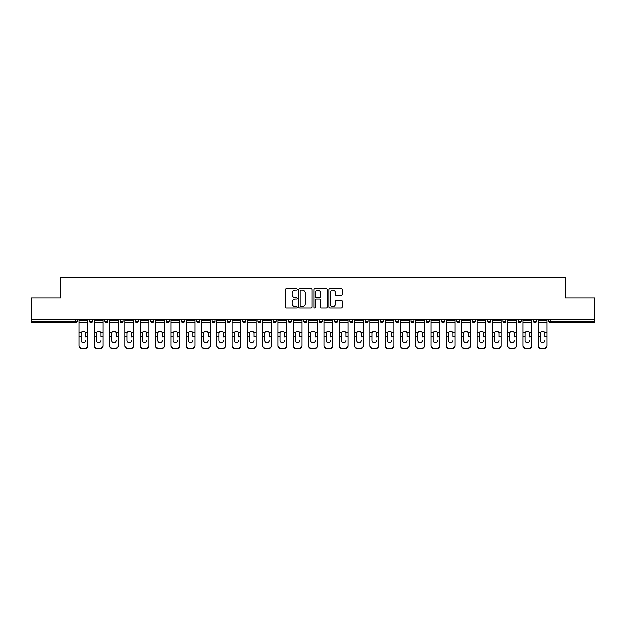 <?xml version="1.0" encoding="UTF-8"?>
<svg xmlns="http://www.w3.org/2000/svg" width="626" height="626" viewBox="0 0 626 626"><rect width="100%" height="100%" fill="white"/><g stroke="black" fill="none" stroke-linecap="round" stroke-linejoin="round"><path stroke-width="0.94" d="M297.303 289.525A0.673 0.673 0 0 0 296.63 288.844L286.395 288.844A0.962 0.962 0 0 0 285.433 289.807L285.433 307.147A0.962 0.962 0 0 0 286.395 308.109L296.63 308.109A0.673 0.673 0 0 0 297.303 307.436A0.673 0.673 0 0 0 296.63 306.763L295.3 306.763A3.083 3.083 0 0 1 292.225 303.68L292.225 302.233A3.083 3.083 0 0 1 295.3 299.15L296.63 299.15A0.673 0.673 0 0 0 297.303 298.477A0.673 0.673 0 0 0 296.63 297.804L295.3 297.804A3.083 3.083 0 0 1 292.225 294.721L292.225 293.281A3.083 3.083 0 0 1 295.3 290.198L296.63 290.198A0.673 0.673 0 0 0 297.303 289.525M341.147 295.636A0.962 0.962 0 0 0 342.109 294.674L342.109 289.807A0.962 0.962 0 0 0 341.147 288.844L329.785 288.844A0.962 0.962 0 0 0 328.822 289.807L328.822 307.147A0.962 0.962 0 0 0 329.785 308.109L341.147 308.109A0.962 0.962 0 0 0 342.109 307.147L342.109 301.27A0.962 0.962 0 0 0 341.147 300.308L336.279 300.308A0.962 0.962 0 0 0 335.317 301.27L335.317 304.181A2.574 2.574 0 0 1 332.742 306.763A2.574 2.574 0 0 1 330.168 304.181L330.168 292.772A2.574 2.574 0 0 1 332.742 290.198A2.574 2.574 0 0 1 335.317 292.772L335.317 294.674A0.962 0.962 0 0 0 336.279 295.636L341.147 295.636M31.3 319.526L31.3 298.039L60.542 298.039L60.542 277.435L565.458 277.435L565.458 298.039L594.7 298.039L594.7 319.526L31.3 319.526L31.3 321.091L75.746 321.091L75.746 319.526M312.155 289.807A0.962 0.962 0 0 0 311.192 288.844L299.831 288.844A0.962 0.962 0 0 0 298.868 289.807L298.868 307.147A0.962 0.962 0 0 0 299.831 308.109L311.192 308.109A0.962 0.962 0 0 0 312.155 307.147L312.155 289.807M314.808 288.844L326.169 288.844A0.962 0.962 0 0 1 327.132 289.807L327.132 307.147A0.962 0.962 0 0 1 326.169 308.109L321.31 308.109A0.962 0.962 0 0 1 320.34 307.147L320.34 300.112A0.962 0.962 0 0 0 319.377 299.15L316.153 299.15A0.962 0.962 0 0 0 315.191 300.112L315.191 307.436A0.673 0.673 0 0 1 314.518 308.109A0.673 0.673 0 0 1 313.845 307.436L313.845 289.807A0.962 0.962 0 0 1 314.808 288.844M77.217 319.526L77.217 321.091A1.471 1.471 0 0 1 75.746 322.57L31.3 322.57L31.3 321.091M594.7 319.526L594.7 322.57L550.254 322.57A1.471 1.471 0 0 1 548.783 321.091L548.783 319.526M89.581 319.526L89.581 321.091L89.581 319.526M75.746 322.57A1.471 1.471 0 0 0 77.217 321.091A1.471 1.471 0 0 1 75.746 322.57L75.746 321.091L77.217 321.091M91.052 322.57A1.471 1.471 0 0 1 89.581 321.091A1.471 1.471 0 0 0 91.052 322.57A1.471 1.471 0 0 0 92.523 321.091L92.523 319.526L92.523 321.091A1.471 1.471 0 0 1 91.052 322.57A1.471 1.471 0 0 1 89.581 321.091L92.523 321.091A1.471 1.471 0 0 1 91.052 322.57M104.886 319.526L104.886 321.091L104.886 319.526M107.836 319.526L107.836 321.091A1.471 1.471 0 0 1 106.357 322.57A1.471 1.471 0 0 1 104.886 321.091A1.471 1.471 0 0 0 106.357 322.57A1.471 1.471 0 0 0 107.836 321.091A1.471 1.471 0 0 1 106.357 322.57A1.471 1.471 0 0 1 104.886 321.091L107.836 321.091M120.2 319.526L120.2 321.091L120.2 319.526M123.142 319.526L123.142 321.091L123.142 319.526M135.506 321.091A1.471 1.471 0 0 0 136.977 322.57A1.471 1.471 0 0 0 138.448 321.091A1.471 1.471 0 0 1 136.977 322.57A1.471 1.471 0 0 0 138.448 321.091L138.448 319.526L138.448 321.091L135.506 321.091A1.471 1.471 0 0 0 136.977 322.57A1.471 1.471 0 0 1 135.506 321.091L135.506 319.526M150.811 321.091A1.471 1.471 0 0 0 152.282 322.57A1.471 1.471 0 0 0 153.753 321.091L153.753 319.526L153.753 321.091L150.811 321.091A1.471 1.471 0 0 0 152.282 322.57A1.471 1.471 0 0 1 150.811 321.091L150.811 319.526M169.059 319.526L169.059 321.091A1.471 1.471 0 0 1 167.588 322.57A1.471 1.471 0 0 1 166.117 321.091L166.117 319.526M182.894 322.57A1.471 1.471 0 0 0 184.365 321.091L184.365 319.526L184.365 321.091A1.471 1.471 0 0 1 182.894 322.57A1.471 1.471 0 0 1 181.423 321.091L181.423 319.526M196.728 319.526L196.728 321.091L196.728 319.526M199.671 319.526L199.671 321.091A1.471 1.471 0 0 1 198.199 322.57A1.471 1.471 0 0 1 196.728 321.091L199.671 321.091A1.471 1.471 0 0 1 198.199 322.57M214.976 319.526L214.976 321.091A1.471 1.471 0 0 1 213.505 322.57A1.471 1.471 0 0 1 212.034 321.091L212.034 319.526M228.811 322.57A1.471 1.471 0 0 0 230.282 321.091L230.282 319.526L230.282 321.091A1.471 1.471 0 0 1 228.811 322.57A1.471 1.471 0 0 1 227.34 321.091L227.34 319.526M245.595 319.526L245.595 321.091A1.471 1.471 0 0 1 244.117 322.57A1.471 1.471 0 0 1 242.645 321.091L242.645 319.526M257.959 319.526L257.959 321.091L257.959 319.526M260.901 319.526L260.901 321.091A1.471 1.471 0 0 1 259.43 322.57A1.471 1.471 0 0 1 257.959 321.091L260.901 321.091A1.471 1.471 0 0 1 259.43 322.57M276.207 319.526L276.207 321.091L273.265 321.091A1.471 1.471 0 0 0 274.736 322.57A1.471 1.471 0 0 1 273.265 321.091L273.265 319.526M290.041 322.57A1.471 1.471 0 0 0 291.513 321.091L291.513 319.526L291.513 321.091A1.471 1.471 0 0 1 290.041 322.57A1.471 1.471 0 0 1 288.57 321.091L288.57 319.526M306.818 319.526L306.818 321.091A1.471 1.471 0 0 1 305.347 322.57A1.471 1.471 0 0 1 303.876 321.091L303.876 319.526M319.182 319.526L319.182 321.091L319.182 319.526M322.124 319.526L322.124 321.091A1.471 1.471 0 0 1 320.653 322.57A1.471 1.471 0 0 1 319.182 321.091L322.124 321.091A1.471 1.471 0 0 1 320.653 322.57M337.43 319.526L337.43 321.091A1.471 1.471 0 0 1 335.959 322.57A1.471 1.471 0 0 1 334.487 321.091L334.487 319.526M349.793 321.091L352.735 321.091A1.471 1.471 0 0 1 351.264 322.57A1.471 1.471 0 0 0 352.735 321.091L352.735 319.526L352.735 321.091A1.471 1.471 0 0 1 351.264 322.57A1.471 1.471 0 0 1 349.793 321.091L349.793 319.526M368.041 319.526L368.041 321.091A1.471 1.471 0 0 1 366.57 322.57A1.471 1.471 0 0 1 365.099 321.091L365.099 319.526M380.405 319.526L380.405 321.091L380.405 319.526M383.355 319.526L383.355 321.091L383.355 319.526M395.718 319.526L395.718 321.091L395.718 319.526M398.66 319.526L398.66 321.091A1.471 1.471 0 0 1 397.189 322.57A1.471 1.471 0 0 1 395.718 321.091L398.66 321.091A1.471 1.471 0 0 1 397.189 322.57M411.024 319.526L411.024 321.091L411.024 319.526M413.966 319.526L413.966 321.091L413.966 319.526M426.329 319.526L426.329 321.091L426.329 319.526M429.272 319.526L429.272 321.091A1.471 1.471 0 0 1 427.801 322.57A1.471 1.471 0 0 1 426.329 321.091A1.471 1.471 0 0 0 427.801 322.57A1.471 1.471 0 0 0 429.272 321.091A1.471 1.471 0 0 1 427.801 322.57A1.471 1.471 0 0 1 426.329 321.091L429.272 321.091M444.577 319.526L444.577 321.091A1.471 1.471 0 0 1 443.106 322.57A1.471 1.471 0 0 1 441.635 321.091L441.635 319.526M459.883 319.526L459.883 321.091L456.941 321.091A1.471 1.471 0 0 0 458.412 322.57A1.471 1.471 0 0 1 456.941 321.091L456.941 319.526M475.189 319.526L475.189 321.091A1.471 1.471 0 0 1 473.718 322.57A1.471 1.471 0 0 1 472.247 321.091L472.247 319.526M487.552 319.526L487.552 321.091L487.552 319.526M490.494 319.526L490.494 321.091A1.471 1.471 0 0 1 489.023 322.57A1.471 1.471 0 0 1 487.552 321.091A1.471 1.471 0 0 0 489.023 322.57A1.471 1.471 0 0 1 487.552 321.091L490.494 321.091A1.471 1.471 0 0 1 489.023 322.57M505.8 319.526L505.8 321.091A1.471 1.471 0 0 1 504.329 322.57A1.471 1.471 0 0 1 502.858 321.091L502.858 319.526M521.114 319.526L521.114 321.091L518.164 321.091A1.471 1.471 0 0 0 519.643 322.57A1.471 1.471 0 0 1 518.164 321.091L518.164 319.526M536.419 319.526L536.419 321.091A1.471 1.471 0 0 1 534.948 322.57A1.471 1.471 0 0 1 533.477 321.091L533.477 319.526M121.671 322.57A1.471 1.471 0 0 1 120.2 321.091A1.471 1.471 0 0 0 121.671 322.57A1.471 1.471 0 0 0 123.142 321.091A1.471 1.471 0 0 1 121.671 322.57A1.471 1.471 0 0 1 120.2 321.091L123.142 321.091A1.471 1.471 0 0 1 121.671 322.57M274.736 322.57A1.471 1.471 0 0 0 276.207 321.091A1.471 1.471 0 0 1 274.736 322.57A1.471 1.471 0 0 1 273.265 321.091M381.883 322.57A1.471 1.471 0 0 1 380.405 321.091L383.355 321.091A1.471 1.471 0 0 1 381.883 322.57A1.471 1.471 0 0 0 383.355 321.091A1.471 1.471 0 0 1 381.883 322.57M412.495 322.57A1.471 1.471 0 0 1 411.024 321.091A1.471 1.471 0 0 0 412.495 322.57A1.471 1.471 0 0 0 413.966 321.091A1.471 1.471 0 0 1 412.495 322.57A1.471 1.471 0 0 1 411.024 321.091L413.966 321.091M458.412 322.57A1.471 1.471 0 0 0 459.883 321.091A1.471 1.471 0 0 1 458.412 322.57A1.471 1.471 0 0 1 456.941 321.091M519.643 322.57A1.471 1.471 0 0 0 521.114 321.091A1.471 1.471 0 0 1 519.643 322.57A1.471 1.471 0 0 1 518.164 321.091M550.254 319.526L550.254 322.57A1.471 1.471 0 0 1 548.783 321.091L594.7 321.091M300.887 290.198A0.673 0.673 0 0 0 300.214 290.871L300.214 306.091A0.673 0.673 0 0 0 300.887 306.763L302.288 306.763A3.083 3.083 0 0 0 305.371 303.68L305.371 293.281A3.083 3.083 0 0 0 302.288 290.198L300.887 290.198M320.34 292.819A2.574 2.574 0 0 0 317.765 290.245A2.574 2.574 0 0 0 315.191 292.819L315.191 296.841A0.962 0.962 0 0 0 316.153 297.804L319.377 297.804A0.962 0.962 0 0 0 320.34 296.841L320.34 292.819M85.66 333.337L85.66 336.475L87.765 336.475L87.765 319.526M79.032 336.89L79.032 345.787L79.032 332.469L81.325 332.469L81.145 333.337L81.325 332.469A2.254 2.168 0 0 1 85.48 332.469L87.765 332.469M85.66 336.89L85.66 336.475M83.399 342.586A2.254 2.136 180 0 0 85.66 340.45A2.254 2.136 180 0 1 83.399 342.586A2.254 2.136 180 0 1 81.145 340.45L81.145 333.337M87.765 345.372L87.765 345.787A2.942 2.786 180 0 1 84.823 348.565L84.823 348.158A2.942 2.786 0 0 0 87.765 345.372L87.765 336.475M79.032 345.372A2.942 2.786 0 0 0 81.975 348.158L81.975 348.565L84.823 348.565M81.975 348.565A2.942 2.786 180 0 1 79.032 345.787M81.975 348.158L84.823 348.158M79.032 332.469L79.032 319.526M100.966 333.337L100.966 336.475L103.071 336.475L103.071 319.526M94.338 336.89L94.338 345.787L94.338 332.469L96.631 332.469L96.451 333.337L96.631 332.469A2.254 2.168 0 0 1 100.786 332.469L103.071 332.469M100.966 336.89L100.966 336.475M98.705 342.586A2.254 2.136 180 0 0 100.966 340.45A2.254 2.136 180 0 1 98.705 342.586A2.254 2.136 180 0 1 96.451 340.45L96.451 333.337M116.272 333.337L116.272 336.475L118.384 336.475L118.384 319.526M109.652 336.89L109.652 345.787L109.652 332.469L111.937 332.469L111.757 333.337L111.937 332.469A2.254 2.168 0 0 1 116.092 332.469L118.384 332.469M116.272 336.89L116.272 336.475M114.018 342.586A2.254 2.136 180 0 0 116.272 340.45A2.254 2.136 180 0 1 114.018 342.586A2.254 2.136 180 0 1 111.757 340.45L111.757 333.337M131.577 333.337L131.577 336.475L133.69 336.475L133.69 319.526M124.957 336.89L124.957 345.787L124.957 332.469L127.242 332.469L127.062 333.337L127.242 332.469A2.254 2.168 0 0 1 131.397 332.469L133.69 332.469M131.577 336.89L131.577 336.475M129.324 342.586A2.254 2.136 180 0 0 131.577 340.45A2.254 2.136 180 0 1 129.324 342.586A2.254 2.136 180 0 1 127.062 340.45L127.062 333.337M146.883 333.337L146.883 336.475L148.996 336.475L148.996 319.526M140.263 336.89L140.263 345.787L140.263 332.469L142.548 332.469L142.368 333.337L142.548 332.469A2.254 2.168 0 0 1 146.703 332.469L148.996 332.469M146.883 336.89L146.883 336.475M144.629 342.586A2.254 2.136 180 0 0 146.883 340.45A2.254 2.136 180 0 1 144.629 342.586A2.254 2.136 180 0 1 142.368 340.45L142.368 333.337M162.189 333.337L162.189 336.475L164.302 336.475L164.302 319.526M155.569 336.89L155.569 345.787L155.569 332.469L157.854 332.469L157.674 333.337L157.854 332.469A2.254 2.168 0 0 1 162.009 332.469L164.302 332.469M162.189 336.89L162.189 336.475M159.935 342.586A2.254 2.136 180 0 0 162.189 340.45A2.254 2.136 180 0 1 159.935 342.586A2.254 2.136 180 0 1 157.674 340.45L157.674 333.337M103.071 345.372L103.071 345.787A2.942 2.786 180 0 1 100.129 348.565L100.129 348.158A2.942 2.786 0 0 0 103.071 345.372L103.071 336.475M94.338 345.372A2.942 2.786 0 0 0 97.288 348.158L97.288 348.565L100.129 348.565M97.288 348.565A2.942 2.786 180 0 1 94.338 345.787M97.288 348.158L100.129 348.158M94.338 332.469L94.338 319.526M118.384 345.372L118.384 345.787A2.942 2.786 180 0 1 115.434 348.565L115.434 348.158A2.942 2.786 0 0 0 118.384 345.372L118.384 336.475M109.652 345.372A2.942 2.786 0 0 0 112.594 348.158L112.594 348.565L115.434 348.565M112.594 348.565A2.942 2.786 180 0 1 109.652 345.787M112.594 348.158L115.434 348.158M109.652 332.469L109.652 319.526M133.69 345.372L133.69 345.787A2.942 2.786 180 0 1 130.74 348.565L130.74 348.158A2.942 2.786 0 0 0 133.69 345.372L133.69 336.475M124.957 345.372A2.942 2.786 0 0 0 127.9 348.158L127.9 348.565L130.74 348.565M127.9 348.565A2.942 2.786 180 0 1 124.957 345.787M127.9 348.158L130.74 348.158M124.957 332.469L124.957 319.526M148.996 345.372L148.996 345.787A2.942 2.786 180 0 1 146.054 348.565L146.054 348.158A2.942 2.786 0 0 0 148.996 345.372L148.996 336.475M140.263 345.372A2.942 2.786 0 0 0 143.205 348.158L143.205 348.565L146.054 348.565M143.205 348.565A2.942 2.786 180 0 1 140.263 345.787M143.205 348.158L146.054 348.158M140.263 332.469L140.263 319.526M164.302 345.372L164.302 345.787A2.942 2.786 180 0 1 161.359 348.565L161.359 348.158A2.942 2.786 0 0 0 164.302 345.372L164.302 336.475M155.569 345.372A2.942 2.786 0 0 0 158.511 348.158L158.511 348.565L161.359 348.565M158.511 348.565A2.942 2.786 180 0 1 155.569 345.787M158.511 348.158L161.359 348.158M155.569 332.469L155.569 319.526M177.494 333.337L177.494 336.475L179.607 336.475L179.607 319.526M170.875 336.89L170.875 345.787L170.875 332.469L173.167 332.469L172.987 333.337L173.167 332.469A2.254 2.168 0 0 1 177.314 332.469L179.607 332.469M177.494 336.89L177.494 336.475M175.241 342.586A2.254 2.136 180 0 0 177.494 340.45A2.254 2.136 180 0 1 175.241 342.586A2.254 2.136 180 0 1 172.987 340.45L172.987 333.337M179.607 345.372L179.607 345.787A2.942 2.786 180 0 1 176.665 348.565L176.665 348.158A2.942 2.786 0 0 0 179.607 345.372L179.607 336.475M170.875 345.372A2.942 2.786 0 0 0 173.817 348.158L173.817 348.565L176.665 348.565M173.817 348.565A2.942 2.786 180 0 1 170.875 345.787M173.817 348.158L176.665 348.158M170.875 332.469L170.875 319.526M192.8 333.337L192.8 336.475L194.913 336.475L194.913 319.526M186.18 336.89L186.18 345.787L186.18 332.469L188.473 332.469L188.293 333.337L188.473 332.469A2.254 2.168 0 0 1 192.628 332.469L194.913 332.469M192.8 336.89L192.8 336.475M190.547 342.586A2.254 2.136 180 0 0 192.8 340.45A2.254 2.136 180 0 1 190.547 342.586A2.254 2.136 180 0 1 188.293 340.45L188.293 333.337M194.913 345.372L194.913 345.787A2.942 2.786 180 0 1 191.971 348.565L191.971 348.158A2.942 2.786 0 0 0 194.913 345.372L194.913 336.475M186.18 345.372A2.942 2.786 0 0 0 189.122 348.158L189.122 348.565L191.971 348.565M189.122 348.565A2.942 2.786 180 0 1 186.18 345.787M189.122 348.158L191.971 348.158M186.18 332.469L186.18 319.526M208.114 333.337L208.114 336.475L210.219 336.475L210.219 319.526M201.486 336.89L201.486 345.787L201.486 332.469L203.779 332.469L203.599 333.337L203.779 332.469A2.254 2.168 0 0 1 207.934 332.469L210.219 332.469M208.114 336.89L208.114 336.475M205.852 342.586A2.254 2.136 180 0 0 208.114 340.45A2.254 2.136 180 0 1 205.852 342.586A2.254 2.136 180 0 1 203.599 340.45L203.599 333.337M210.219 345.372L210.219 345.787A2.942 2.786 180 0 1 207.276 348.565L207.276 348.158A2.942 2.786 0 0 0 210.219 345.372L210.219 336.475M201.486 345.372A2.942 2.786 0 0 0 204.428 348.158L204.428 348.565L207.276 348.565M204.428 348.565A2.942 2.786 180 0 1 201.486 345.787M204.428 348.158L207.276 348.158M201.486 332.469L201.486 319.526M223.419 333.337L223.419 336.475L225.524 336.475L225.524 319.526M216.792 336.89L216.792 345.787L216.792 332.469L219.084 332.469L218.904 333.337L219.084 332.469A2.254 2.168 0 0 1 223.239 332.469L225.524 332.469M223.419 336.89L223.419 336.475M221.158 342.586A2.254 2.136 180 0 0 223.419 340.45A2.254 2.136 180 0 1 221.158 342.586A2.254 2.136 180 0 1 218.904 340.45L218.904 333.337M225.524 345.372L225.524 345.787A2.942 2.786 180 0 1 222.582 348.565L222.582 348.158A2.942 2.786 0 0 0 225.524 345.372L225.524 336.475M216.792 345.372A2.942 2.786 0 0 0 219.742 348.158L219.742 348.565L222.582 348.565M219.742 348.565A2.942 2.786 180 0 1 216.792 345.787M219.742 348.158L222.582 348.158M216.792 332.469L216.792 319.526M238.725 333.337L238.725 336.475L240.83 336.475L240.83 319.526M232.097 336.89L232.097 345.787L232.097 332.469L234.39 332.469L234.21 333.337L234.39 332.469A2.254 2.168 0 0 1 238.545 332.469L240.83 332.469M238.725 336.89L238.725 336.475M236.464 342.586A2.254 2.136 180 0 0 238.725 340.45A2.254 2.136 180 0 1 236.464 342.586A2.254 2.136 180 0 1 234.21 340.45L234.21 333.337M240.83 345.372L240.83 345.787A2.942 2.786 180 0 1 237.888 348.565L237.888 348.158A2.942 2.786 0 0 0 240.83 345.372L240.83 336.475M232.097 345.372A2.942 2.786 0 0 0 235.047 348.158L235.047 348.565L237.888 348.565M235.047 348.565A2.942 2.786 180 0 1 232.097 345.787M235.047 348.158L237.888 348.158M232.097 332.469L232.097 319.526M254.031 333.337L254.031 336.475L256.144 336.475L256.144 319.526M247.411 336.89L247.411 345.787L247.411 332.469L249.696 332.469L249.516 333.337L249.696 332.469A2.254 2.168 0 0 1 253.851 332.469L256.144 332.469M254.031 336.89L254.031 336.475M251.777 342.586A2.254 2.136 180 0 0 254.031 340.45A2.254 2.136 180 0 1 251.777 342.586A2.254 2.136 180 0 1 249.516 340.45L249.516 333.337M256.144 345.372L256.144 345.787A2.942 2.786 180 0 1 253.194 348.565L253.194 348.158A2.942 2.786 0 0 0 256.144 345.372L256.144 336.475M247.411 345.372A2.942 2.786 0 0 0 250.353 348.158L250.353 348.565L253.194 348.565M250.353 348.565A2.942 2.786 180 0 1 247.411 345.787M250.353 348.158L253.194 348.158M247.411 332.469L247.411 319.526M269.337 333.337L269.337 336.475L271.449 336.475L271.449 319.526M262.717 336.89L262.717 345.787L262.717 332.469L265.001 332.469L264.821 333.337L265.001 332.469A2.254 2.168 0 0 1 269.157 332.469L271.449 332.469M269.337 336.89L269.337 336.475M267.083 342.586A2.254 2.136 180 0 0 269.337 340.45A2.254 2.136 180 0 1 267.083 342.586A2.254 2.136 180 0 1 264.821 340.45L264.821 333.337M271.449 345.372L271.449 345.787A2.942 2.786 180 0 1 268.499 348.565L268.499 348.158A2.942 2.786 0 0 0 271.449 345.372L271.449 336.475M262.717 345.372A2.942 2.786 0 0 0 265.659 348.158L265.659 348.565L268.499 348.565M265.659 348.565A2.942 2.786 180 0 1 262.717 345.787M265.659 348.158L268.499 348.158M262.717 332.469L262.717 319.526M284.642 333.337L284.642 336.475L286.755 336.475L286.755 319.526M278.022 336.89L278.022 345.787L278.022 332.469L280.307 332.469L280.127 333.337L280.307 332.469A2.254 2.168 0 0 1 284.462 332.469L286.755 332.469M284.642 336.89L284.642 336.475M282.389 342.586A2.254 2.136 180 0 0 284.642 340.45A2.254 2.136 180 0 1 282.389 342.586A2.254 2.136 180 0 1 280.127 340.45L280.127 333.337M286.755 345.372L286.755 345.787A2.942 2.786 180 0 1 283.813 348.565L283.813 348.158A2.942 2.786 0 0 0 286.755 345.372L286.755 336.475M278.022 345.372A2.942 2.786 0 0 0 280.964 348.158L280.964 348.565L283.813 348.565M280.964 348.565A2.942 2.786 180 0 1 278.022 345.787M280.964 348.158L283.813 348.158M278.022 332.469L278.022 319.526M299.948 333.337L299.948 336.475L302.061 336.475L302.061 319.526M293.328 336.89L293.328 345.787L293.328 332.469L295.613 332.469L295.433 333.337L295.613 332.469A2.254 2.168 0 0 1 299.768 332.469L302.061 332.469M299.948 336.89L299.948 336.475M297.694 342.586A2.254 2.136 180 0 0 299.948 340.45A2.254 2.136 180 0 1 297.694 342.586A2.254 2.136 180 0 1 295.433 340.45L295.433 333.337M302.061 345.372L302.061 345.787A2.942 2.786 180 0 1 299.118 348.565L299.118 348.158A2.942 2.786 0 0 0 302.061 345.372L302.061 336.475M293.328 345.372A2.942 2.786 0 0 0 296.27 348.158L296.27 348.565L299.118 348.565M296.27 348.565A2.942 2.786 180 0 1 293.328 345.787M296.27 348.158L299.118 348.158M293.328 332.469L293.328 319.526M315.254 333.337L315.254 336.475L317.366 336.475L317.366 319.526M308.634 336.89L308.634 345.787L308.634 332.469L310.926 332.469L310.746 333.337L310.926 332.469A2.254 2.168 0 0 1 315.074 332.469L317.366 332.469M317.366 345.787L317.366 345.372L317.366 345.787A2.942 2.786 180 0 1 314.424 348.565L314.424 348.158A2.942 2.786 0 0 0 317.366 345.372L317.366 336.475M315.254 336.89L315.254 336.475M313 342.586A2.254 2.136 180 0 0 315.254 340.45A2.254 2.136 180 0 1 313 342.586A2.254 2.136 180 0 1 310.746 340.45L310.746 333.337M308.634 345.372A2.942 2.786 0 0 0 311.576 348.158L311.576 348.565L314.424 348.565M311.576 348.565A2.942 2.786 180 0 1 308.634 345.787M311.576 348.158L314.424 348.158M308.634 332.469L308.634 319.526M330.567 333.337L330.567 336.475L332.672 336.475L332.672 319.526M323.939 336.89L323.939 345.787L323.939 332.469L326.232 332.469L326.052 333.337L326.232 332.469A2.254 2.168 0 0 1 330.387 332.469L332.672 332.469M330.567 336.89L330.567 336.475M328.306 342.586A2.254 2.136 180 0 0 330.567 340.45A2.254 2.136 180 0 1 328.306 342.586A2.254 2.136 180 0 1 326.052 340.45L326.052 333.337M332.672 345.372L332.672 345.787A2.942 2.786 180 0 1 329.73 348.565L329.73 348.158A2.942 2.786 0 0 0 332.672 345.372L332.672 336.475M323.939 345.372A2.942 2.786 0 0 0 326.882 348.158L326.882 348.565L329.73 348.565M326.882 348.565A2.942 2.786 180 0 1 323.939 345.787M326.882 348.158L329.73 348.158M323.939 332.469L323.939 319.526M345.873 333.337L345.873 336.475L347.978 336.475L347.978 319.526M339.245 336.89L339.245 345.787L339.245 332.469L341.538 332.469L341.358 333.337L341.538 332.469A2.254 2.168 0 0 1 345.693 332.469L347.978 332.469M345.873 336.89L345.873 336.475M343.611 342.586A2.254 2.136 180 0 0 345.873 340.45A2.254 2.136 180 0 1 343.611 342.586A2.254 2.136 180 0 1 341.358 340.45L341.358 333.337M347.978 345.372L347.978 345.787A2.942 2.786 180 0 1 345.036 348.565L345.036 348.158A2.942 2.786 0 0 0 347.978 345.372L347.978 336.475M339.245 345.372A2.942 2.786 0 0 0 342.187 348.158L342.187 348.565L345.036 348.565M342.187 348.565A2.942 2.786 180 0 1 339.245 345.787M342.187 348.158L345.036 348.158M339.245 332.469L339.245 319.526M361.179 333.337L361.179 336.475L363.283 336.475L363.283 319.526M354.551 336.89L354.551 345.787L354.551 332.469L356.843 332.469L356.663 333.337L356.843 332.469A2.254 2.168 0 0 1 360.999 332.469L363.283 332.469M361.179 336.89L361.179 336.475M358.917 342.586A2.254 2.136 180 0 0 361.179 340.45A2.254 2.136 180 0 1 358.917 342.586A2.254 2.136 180 0 1 356.663 340.45L356.663 333.337M363.283 345.372L363.283 345.787A2.942 2.786 180 0 1 360.341 348.565L360.341 348.158A2.942 2.786 0 0 0 363.283 345.372L363.283 336.475M354.551 345.372A2.942 2.786 0 0 0 357.501 348.158L357.501 348.565L360.341 348.565M357.501 348.565A2.942 2.786 180 0 1 354.551 345.787M357.501 348.158L360.341 348.158M354.551 332.469L354.551 319.526M376.484 333.337L376.484 336.475L378.589 336.475L378.589 319.526M369.856 336.89L369.856 345.787L369.856 332.469L372.149 332.469L371.969 333.337L372.149 332.469A2.254 2.168 0 0 1 376.304 332.469L378.589 332.469M376.484 336.89L376.484 336.475M374.223 342.586A2.254 2.136 180 0 0 376.484 340.45A2.254 2.136 180 0 1 374.223 342.586A2.254 2.136 180 0 1 371.969 340.45L371.969 333.337M378.589 345.372L378.589 345.787A2.942 2.786 180 0 1 375.647 348.565L375.647 348.158A2.942 2.786 0 0 0 378.589 345.372L378.589 336.475M369.856 345.372A2.942 2.786 0 0 0 372.806 348.158L372.806 348.565L375.647 348.565M372.806 348.565A2.942 2.786 180 0 1 369.856 345.787M372.806 348.158L375.647 348.158M369.856 332.469L369.856 319.526M391.79 333.337L391.79 336.475L393.903 336.475L393.903 319.526M385.17 336.89L385.17 345.787L385.17 332.469L387.455 332.469L387.275 333.337L387.455 332.469A2.254 2.168 0 0 1 391.61 332.469L393.903 332.469M391.79 336.89L391.79 336.475M389.536 342.586A2.254 2.136 180 0 0 391.79 340.45A2.254 2.136 180 0 1 389.536 342.586A2.254 2.136 180 0 1 387.275 340.45L387.275 333.337M393.903 345.372L393.903 345.787A2.942 2.786 180 0 1 390.953 348.565L390.953 348.158A2.942 2.786 0 0 0 393.903 345.372L393.903 336.475M385.17 345.372A2.942 2.786 0 0 0 388.112 348.158L388.112 348.565L390.953 348.565M388.112 348.565A2.942 2.786 180 0 1 385.17 345.787M388.112 348.158L390.953 348.158M385.17 332.469L385.17 319.526M407.096 333.337L407.096 336.475L409.208 336.475L409.208 319.526M400.476 336.89L400.476 345.787L400.476 332.469L402.761 332.469L402.581 333.337L402.761 332.469A2.254 2.168 0 0 1 406.916 332.469L409.208 332.469M407.096 336.89L407.096 336.475M404.842 342.586A2.254 2.136 180 0 0 407.096 340.45A2.254 2.136 180 0 1 404.842 342.586A2.254 2.136 180 0 1 402.581 340.45L402.581 333.337M409.208 345.372L409.208 345.787A2.942 2.786 180 0 1 406.258 348.565L406.258 348.158A2.942 2.786 0 0 0 409.208 345.372L409.208 336.475M400.476 345.372A2.942 2.786 0 0 0 403.418 348.158L403.418 348.565L406.258 348.565M403.418 348.565A2.942 2.786 180 0 1 400.476 345.787M403.418 348.158L406.258 348.158M400.476 332.469L400.476 319.526M422.401 333.337L422.401 336.475L424.514 336.475L424.514 319.526M415.781 336.89L415.781 345.787L415.781 332.469L418.066 332.469L417.886 333.337L418.066 332.469A2.254 2.168 0 0 1 422.221 332.469L424.514 332.469M422.401 336.89L422.401 336.475M420.148 342.586A2.254 2.136 180 0 0 422.401 340.45A2.254 2.136 180 0 1 420.148 342.586A2.254 2.136 180 0 1 417.886 340.45L417.886 333.337M424.514 345.372L424.514 345.787A2.942 2.786 180 0 1 421.572 348.565L421.572 348.158A2.942 2.786 0 0 0 424.514 345.372L424.514 336.475M415.781 345.372A2.942 2.786 0 0 0 418.724 348.158L418.724 348.565L421.572 348.565M418.724 348.565A2.942 2.786 180 0 1 415.781 345.787M418.724 348.158L421.572 348.158M415.781 332.469L415.781 319.526M437.707 333.337L437.707 336.475L439.82 336.475L439.82 319.526M431.087 336.89L431.087 345.787L431.087 332.469L433.372 332.469L433.2 333.337L433.372 332.469A2.254 2.168 0 0 1 437.527 332.469L439.82 332.469M437.707 336.89L437.707 336.475M435.453 342.586A2.254 2.136 180 0 0 437.707 340.45A2.254 2.136 180 0 1 435.453 342.586A2.254 2.136 180 0 1 433.2 340.45L433.2 333.337M439.82 345.372L439.82 345.787A2.942 2.786 180 0 1 436.878 348.565L436.878 348.158A2.942 2.786 0 0 0 439.82 345.372L439.82 336.475M431.087 345.372A2.942 2.786 0 0 0 434.029 348.158L434.029 348.565L436.878 348.565M434.029 348.565A2.942 2.786 180 0 1 431.087 345.787M434.029 348.158L436.878 348.158M431.087 332.469L431.087 319.526M453.013 333.337L453.013 336.475L455.125 336.475L455.125 319.526M446.393 336.89L446.393 345.787L446.393 332.469L448.685 332.469L448.506 333.337L448.685 332.469A2.254 2.168 0 0 1 452.833 332.469L455.125 332.469M455.125 345.787L455.125 345.372L455.125 345.787A2.942 2.786 180 0 1 452.183 348.565L452.183 348.158A2.942 2.786 0 0 0 455.125 345.372L455.125 336.475M453.013 336.89L453.013 336.475M450.759 342.586A2.254 2.136 180 0 0 453.013 340.45A2.254 2.136 180 0 1 450.759 342.586A2.254 2.136 180 0 1 448.506 340.45L448.506 333.337M446.393 345.372A2.942 2.786 0 0 0 449.335 348.158L449.335 348.565L452.183 348.565M449.335 348.565A2.942 2.786 180 0 1 446.393 345.787M449.335 348.158L452.183 348.158M446.393 332.469L446.393 319.526M468.326 333.337L468.326 336.475L470.431 336.475L470.431 319.526M461.698 336.89L461.698 345.787L461.698 332.469L463.991 332.469L463.811 333.337L463.991 332.469A2.254 2.168 0 0 1 468.146 332.469L470.431 332.469M470.431 345.787L470.431 345.372L470.431 345.787A2.942 2.786 180 0 1 467.489 348.565L467.489 348.158A2.942 2.786 0 0 0 470.431 345.372L470.431 336.475M468.326 336.89L468.326 336.475M466.065 342.586A2.254 2.136 180 0 0 468.326 340.45A2.254 2.136 180 0 1 466.065 342.586A2.254 2.136 180 0 1 463.811 340.45L463.811 333.337M461.698 345.372A2.942 2.786 0 0 0 464.641 348.158L464.641 348.565L467.489 348.565M464.641 348.565A2.942 2.786 180 0 1 461.698 345.787M464.641 348.158L467.489 348.158M461.698 332.469L461.698 319.526M483.632 333.337L483.632 336.475L485.737 336.475L485.737 319.526M477.004 336.89L477.004 345.787L477.004 332.469L479.297 332.469L479.117 333.337L479.297 332.469A2.254 2.168 0 0 1 483.452 332.469L485.737 332.469M483.632 336.89L483.632 336.475M481.371 342.586A2.254 2.136 180 0 0 483.632 340.45A2.254 2.136 180 0 1 481.371 342.586A2.254 2.136 180 0 1 479.117 340.45L479.117 333.337M485.737 345.372L485.737 345.787A2.942 2.786 180 0 1 482.795 348.565L482.795 348.158A2.942 2.786 0 0 0 485.737 345.372L485.737 336.475M477.004 345.372A2.942 2.786 0 0 0 479.946 348.158L479.946 348.565L482.795 348.565M479.946 348.565A2.942 2.786 180 0 1 477.004 345.787M479.946 348.158L482.795 348.158M477.004 332.469L477.004 319.526M498.938 333.337L498.938 336.475L501.043 336.475L501.043 319.526M492.31 336.89L492.31 345.787L492.31 332.469L494.603 332.469L494.423 333.337L494.603 332.469A2.254 2.168 0 0 1 498.758 332.469L501.043 332.469M498.938 336.89L498.938 336.475M496.676 342.586A2.254 2.136 180 0 0 498.938 340.45A2.254 2.136 180 0 1 496.676 342.586A2.254 2.136 180 0 1 494.423 340.45L494.423 333.337M501.043 345.372L501.043 345.787A2.942 2.786 180 0 1 498.1 348.565L498.1 348.158A2.942 2.786 0 0 0 501.043 345.372L501.043 336.475M492.31 345.372A2.942 2.786 0 0 0 495.26 348.158L495.26 348.565L498.1 348.565M495.26 348.565A2.942 2.786 180 0 1 492.31 345.787M495.26 348.158L498.1 348.158M492.31 332.469L492.31 319.526M514.243 333.337L514.243 336.475L516.348 336.475L516.348 319.526M507.616 336.89L507.616 345.787L507.616 332.469L509.908 332.469L509.728 333.337L509.908 332.469A2.254 2.168 0 0 1 514.063 332.469L516.348 332.469M514.243 336.89L514.243 336.475M511.982 342.586A2.254 2.136 180 0 0 514.243 340.45A2.254 2.136 180 0 1 511.982 342.586A2.254 2.136 180 0 1 509.728 340.45L509.728 333.337M516.348 345.372L516.348 345.787A2.942 2.786 180 0 1 513.406 348.565L513.406 348.158A2.942 2.786 0 0 0 516.348 345.372L516.348 336.475M507.616 345.372A2.942 2.786 0 0 0 510.566 348.158L510.566 348.565L513.406 348.565M510.566 348.565A2.942 2.786 180 0 1 507.616 345.787M510.566 348.158L513.406 348.158M507.616 332.469L507.616 319.526M529.549 333.337L529.549 336.475L531.662 336.475L531.662 319.526M522.929 336.89L522.929 345.787L522.929 332.469L525.214 332.469L525.034 333.337L525.214 332.469A2.254 2.168 0 0 1 529.369 332.469L531.662 332.469M529.549 336.89L529.549 336.475M527.295 342.586A2.254 2.136 180 0 0 529.549 340.45A2.254 2.136 180 0 1 527.295 342.586A2.254 2.136 180 0 1 525.034 340.45L525.034 333.337M531.662 345.372L531.662 345.787A2.942 2.786 180 0 1 528.712 348.565L528.712 348.158A2.942 2.786 0 0 0 531.662 345.372L531.662 336.475M522.929 345.372A2.942 2.786 0 0 0 525.871 348.158L525.871 348.565L528.712 348.565M525.871 348.565A2.942 2.786 180 0 1 522.929 345.787M525.871 348.158L528.712 348.158M522.929 332.469L522.929 319.526M544.855 333.337L544.855 336.475L546.967 336.475L546.967 319.526M538.235 336.89L538.235 345.787L538.235 332.469L540.52 332.469L540.34 333.337L540.52 332.469A2.254 2.168 0 0 1 544.675 332.469L546.967 332.469M544.855 336.89L544.855 336.475M542.601 342.586A2.254 2.136 180 0 0 544.855 340.45A2.254 2.136 180 0 1 542.601 342.586A2.254 2.136 180 0 1 540.34 340.45L540.34 333.337M546.967 345.372L546.967 345.787A2.942 2.786 180 0 1 544.025 348.565L544.025 348.158A2.942 2.786 0 0 0 546.967 345.372L546.967 336.475M538.235 345.372A2.942 2.786 0 0 0 541.177 348.158L541.177 348.565L544.025 348.565M541.177 348.565A2.942 2.786 180 0 1 538.235 345.787M541.177 348.158L544.025 348.158M538.235 332.469L538.235 319.526M152.282 322.57A1.471 1.471 0 0 0 153.753 321.091M167.588 322.57A1.471 1.471 0 0 0 169.059 321.091L166.117 321.091M184.365 321.091L181.423 321.091M213.505 322.57A1.471 1.471 0 0 0 214.976 321.091L212.034 321.091M230.282 321.091L227.34 321.091M244.117 322.57A1.471 1.471 0 0 0 245.595 321.091L242.645 321.091M291.513 321.091L288.57 321.091M305.347 322.57A1.471 1.471 0 0 0 306.818 321.091L303.876 321.091M335.959 322.57A1.471 1.471 0 0 0 337.43 321.091L334.487 321.091M366.57 322.57A1.471 1.471 0 0 0 368.041 321.091L365.099 321.091M443.106 322.57A1.471 1.471 0 0 0 444.577 321.091L441.635 321.091M473.718 322.57A1.471 1.471 0 0 0 475.189 321.091L472.247 321.091M504.329 322.57A1.471 1.471 0 0 0 505.8 321.091L502.858 321.091M534.948 322.57A1.471 1.471 0 0 0 536.419 321.091L533.477 321.091M550.254 322.57A1.471 1.471 0 0 1 548.783 321.091M79.032 336.475L81.145 336.475M79.032 322.57L87.765 322.57M79.032 320.332L87.765 320.332M94.338 336.475L96.451 336.475M94.338 322.57L103.071 322.57M94.338 320.332L103.071 320.332M109.652 336.475L111.757 336.475M109.652 322.57L118.384 322.57M109.652 320.332L118.384 320.332M124.957 336.475L127.062 336.475M124.957 322.57L133.69 322.57M124.957 320.332L133.69 320.332M140.263 336.475L142.368 336.475M140.263 322.57L148.996 322.57M140.263 320.332L148.996 320.332M155.569 336.475L157.674 336.475M155.569 322.57L164.302 322.57M155.569 320.332L164.302 320.332M170.875 336.475L172.987 336.475M170.875 322.57L179.607 322.57M170.875 320.332L179.607 320.332M186.18 336.475L188.293 336.475M186.18 322.57L194.913 322.57M186.18 320.332L194.913 320.332M201.486 336.475L203.599 336.475M201.486 322.57L210.219 322.57M201.486 320.332L210.219 320.332M216.792 336.475L218.904 336.475M216.792 322.57L225.524 322.57M216.792 320.332L225.524 320.332M232.097 336.475L234.21 336.475M232.097 322.57L240.83 322.57M232.097 320.332L240.83 320.332M247.411 336.475L249.516 336.475M247.411 322.57L256.144 322.57M247.411 320.332L256.144 320.332M262.717 336.475L264.821 336.475M262.717 322.57L271.449 322.57M262.717 320.332L271.449 320.332M278.022 336.475L280.127 336.475M278.022 322.57L286.755 322.57M278.022 320.332L286.755 320.332M293.328 336.475L295.433 336.475M293.328 322.57L302.061 322.57M293.328 320.332L302.061 320.332M308.634 336.475L310.746 336.475M308.634 322.57L317.366 322.57M308.634 320.332L317.366 320.332M323.939 336.475L326.052 336.475M323.939 322.57L332.672 322.57M323.939 320.332L332.672 320.332M339.245 336.475L341.358 336.475M339.245 322.57L347.978 322.57M339.245 320.332L347.978 320.332M354.551 336.475L356.663 336.475M354.551 322.57L363.283 322.57M354.551 320.332L363.283 320.332M369.856 336.475L371.969 336.475M369.856 322.57L378.589 322.57M369.856 320.332L378.589 320.332M385.17 336.475L387.275 336.475M385.17 322.57L393.903 322.57M385.17 320.332L393.903 320.332M400.476 336.475L402.581 336.475M400.476 322.57L409.208 322.57M400.476 320.332L409.208 320.332M415.781 336.475L417.886 336.475M415.781 322.57L424.514 322.57M415.781 320.332L424.514 320.332M431.087 336.475L433.2 336.475M431.087 322.57L439.82 322.57M431.087 320.332L439.82 320.332M446.393 336.475L448.506 336.475M446.393 322.57L455.125 322.57M446.393 320.332L455.125 320.332M461.698 336.475L463.811 336.475M461.698 322.57L470.431 322.57M461.698 320.332L470.431 320.332M477.004 336.475L479.117 336.475M477.004 322.57L485.737 322.57M477.004 320.332L485.737 320.332M492.31 336.475L494.423 336.475M492.31 322.57L501.043 322.57M492.31 320.332L501.043 320.332M507.616 336.475L509.728 336.475M507.616 322.57L516.348 322.57M507.616 320.332L516.348 320.332M522.929 336.475L525.034 336.475M522.929 322.57L531.662 322.57M522.929 320.332L531.662 320.332M538.235 336.475L540.34 336.475M538.235 322.57L546.967 322.57M538.235 320.332L546.967 320.332"/></g></svg>
